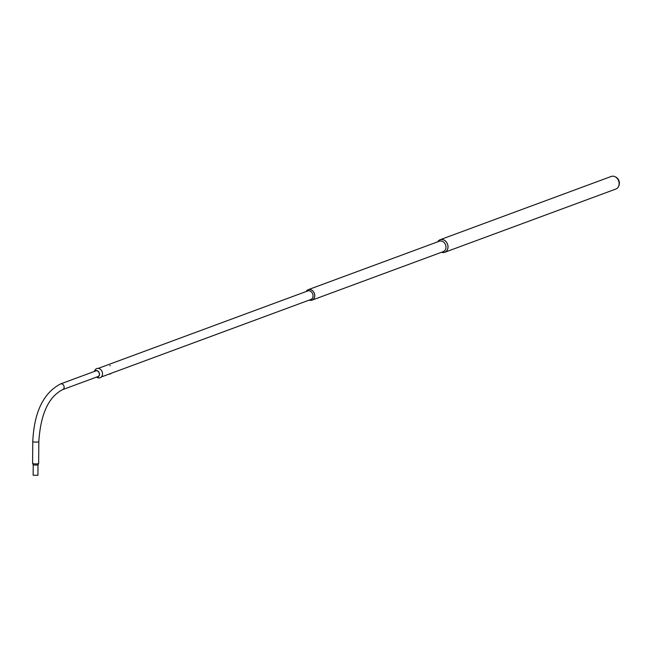 <?xml version="1.0" encoding="UTF-8"?>
<svg xmlns="http://www.w3.org/2000/svg" width="652" height="652" viewBox="0 0 652 652"><rect width="100%" height="100%" fill="white"/><g stroke="black" fill="none" stroke-linecap="round" stroke-linejoin="round"><path stroke-width="0.98" d="M618.585 186.39L618.911 185.657A5.958 4.808 -110.3 0 0 619.4 182.943A5.958 4.808 -110.3 0 0 615.724 177.042L615.007 176.7A6.699 5.403 69.7 0 1 619.139 183.334A6.699 5.403 69.7 0 1 618.585 186.39A6.699 5.403 69.7 0 1 615.887 189.023L444.77 252.283A6.699 5.403 69.7 0 1 441.543 252.259M437.688 241.827A6.699 5.403 69.7 0 1 440.124 239.716A6.699 5.403 69.7 0 1 448.014 246.586A6.699 5.403 69.7 0 1 444.77 252.283M440.124 239.716L611.242 176.456A6.699 5.403 69.7 0 1 615.007 176.7M306.138 291.534A5.558 4.491 69.7 0 1 308.209 289.692L439.415 241.191A5.558 4.491 69.7 0 1 445.968 246.896A5.558 4.491 69.7 0 1 443.27 251.623L312.063 300.124A5.558 4.491 69.7 0 1 309.292 300.067M441.616 252.234A6.65 5.363 -110.3 0 0 447.973 246.586A6.65 5.363 -110.3 0 0 443.849 239.993A6.65 5.363 -110.3 0 0 437.761 241.802M308.209 289.692A5.558 4.491 69.7 0 1 314.761 295.397A5.558 4.491 69.7 0 1 312.063 300.124M98.232 368.388L307.679 290.963A4.548 3.676 69.7 0 1 313.041 295.633A4.548 3.676 69.7 0 1 310.833 299.504L110.595 373.523M309.382 300.034A5.493 4.434 -110.3 0 0 314.704 295.397A5.493 4.434 -110.3 0 0 311.265 289.928A5.493 4.434 -110.3 0 0 306.228 291.501M110.661 373.84L110.009 374.126M109.772 365.617L110.286 365.617L109.772 365.617M38.003 465.063L33.228 465.006L33.154 475.243L37.93 475.284L38.003 465.055L38.647 463.507A3.032 0.448 -179.6 0 1 33.945 463.816A3.032 0.448 -179.6 0 1 32.608 463.466A3.032 0.448 -179.6 0 1 32.6 463.425L32.771 441.624A3.032 0.448 -179.6 0 0 34.116 442.007A3.032 0.448 -179.6 0 0 37.221 442.056A3.032 0.448 -179.6 0 0 38.827 441.673L38.655 463.474A3.032 0.448 -179.6 0 1 38.647 463.507M94.369 371.444L94.744 370.564A4.898 3.953 69.7 0 1 99.006 368.559A4.898 3.953 69.7 0 1 102.47 373.091A4.898 3.953 69.7 0 1 97.327 377.549L96.472 377.125M94.98 371.216A3.17 2.559 69.7 0 1 97.629 371.053A3.17 2.559 69.7 0 1 99.34 373.743A3.17 2.559 69.7 0 1 97.083 376.897M94.483 371.395A3.382 2.73 69.7 0 1 97.409 370.768A3.382 2.73 69.7 0 1 99.463 373.767A3.382 2.73 69.7 0 1 96.586 377.084M98.485 376.375L62.657 389.627A3.032 2.445 -110.3 0 0 64.059 386.489A3.032 2.445 -110.3 0 0 61.484 383.832A3.032 2.445 -110.3 0 0 60.554 383.938C43.391 392.977 34.132 412.203 32.771 441.624M101.386 376.929L109.846 373.8M62.657 389.627C48.525 396.864 40.579 414.216 38.827 441.673M96.382 370.695L60.554 383.938M33.228 465.023L32.608 463.466"/></g></svg>
